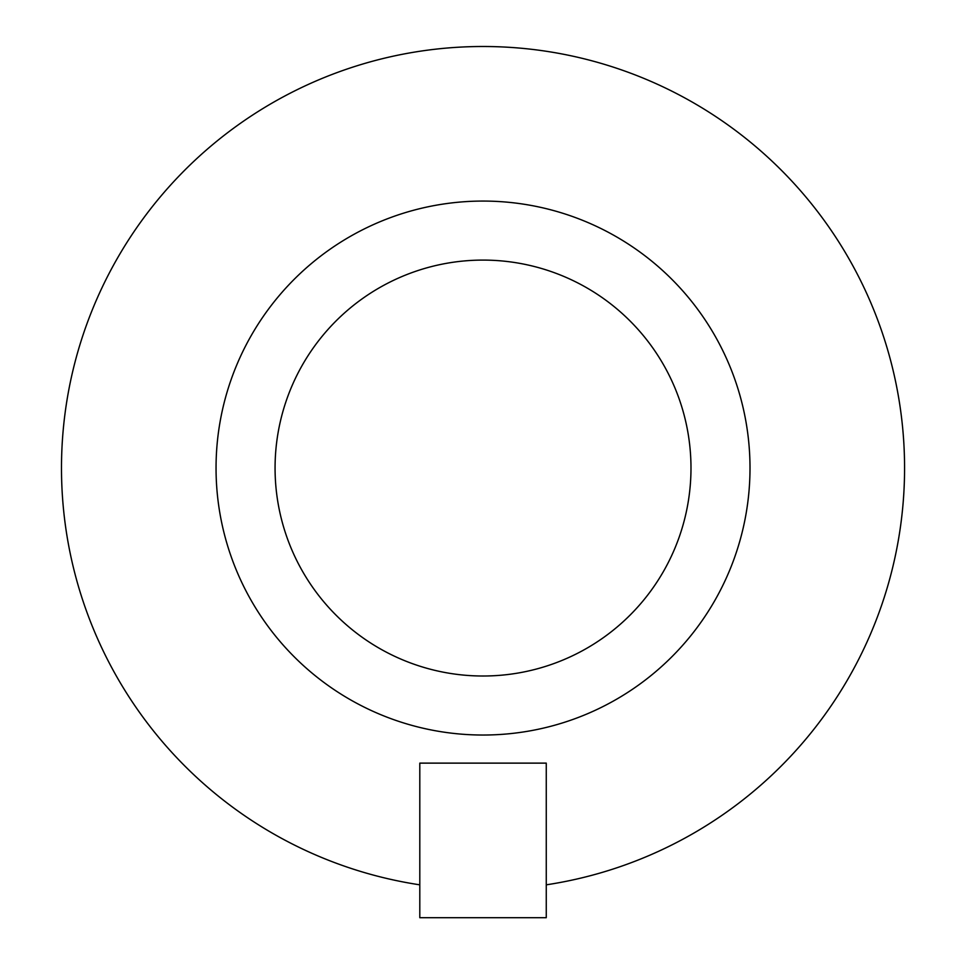 <?xml version="1.0" encoding="UTF-8"?>
<svg xmlns="http://www.w3.org/2000/svg" width="966" height="966" viewBox="0 0 966 966"><rect width="100%" height="100%" fill="white"/><g stroke="black" fill="none" stroke-linecap="round" stroke-linejoin="round"><path stroke-width="1.45" d="M61.486 468.051A421.55 421.55 0 0 0 419.799 884.832L419.799 917.7L546.261 917.7L546.261 884.832A421.55 421.55 0 0 0 902.449 425.801A421.55 421.55 0 0 0 461.881 47.032A421.55 421.55 0 0 0 61.486 468.051M216.046 468.051A266.978 266.978 0 0 0 616.513 699.263A266.978 266.978 0 0 0 616.513 236.839A266.978 266.978 0 0 0 216.046 468.051M275.069 468.051A207.968 207.968 0 0 0 587.014 648.15A207.968 207.968 0 0 0 587.014 287.953A207.968 207.968 0 0 0 275.069 468.051M546.261 884.832L546.261 763.128L419.799 763.128L419.799 884.832"/></g></svg>
